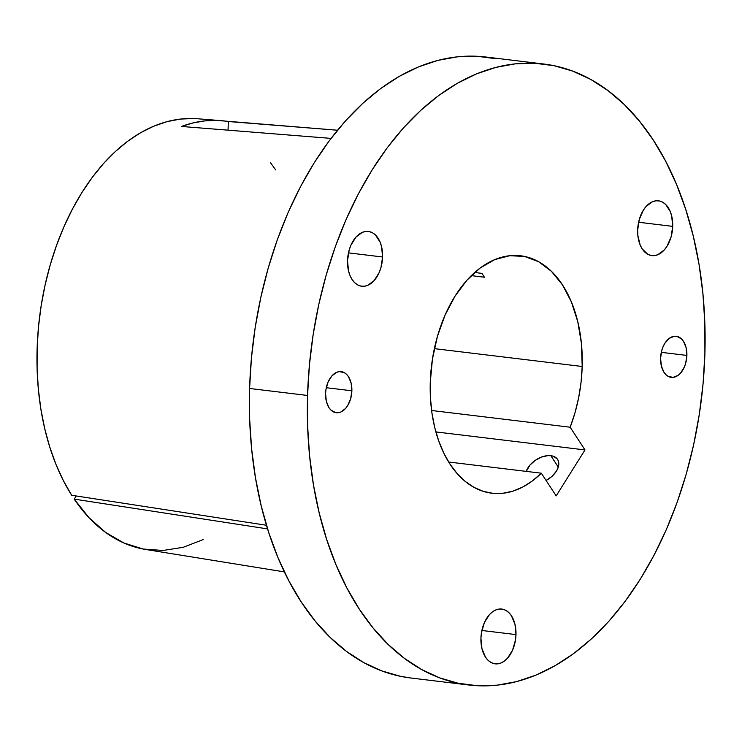 <?xml version="1.0" encoding="UTF-8"?>
<svg xmlns="http://www.w3.org/2000/svg" width="742" height="742" viewBox="0 0 742 742"><rect width="100%" height="100%" fill="white"/><g stroke="black" fill="none" stroke-linecap="round" stroke-linejoin="round"><path stroke-width="1.11" d="M515.987 634.596A27.593 17.363 -83.1 0 1 495.146 663.84A27.593 17.363 -83.1 0 1 480.927 638.296L481.948 648.647L485.481 657.134L488.041 660.269L491 662.476L494.237 663.691L497.641 663.858L501.082 662.968L504.412 661.066L507.519 658.21L512.583 650.14L515.486 639.975L515.987 634.596L514.967 624.245L511.423 615.749L508.873 612.623L505.914 610.406L502.677 609.201L499.273 609.034L495.832 609.924L492.502 611.825L489.395 614.682L484.331 622.751L481.419 632.917L480.927 638.296A27.593 17.363 -83.1 0 1 501.759 609.052A27.593 17.363 -83.1 0 1 515.987 634.596L481.873 630.477L515.987 634.596M672.716 226.366A27.593 17.363 -83.1 0 1 651.875 255.61A27.593 17.363 -83.1 0 1 637.656 230.066L637.832 235.372L640.151 244.981L642.21 248.904L647.72 254.246L650.966 255.461L654.37 255.628L657.802 254.738L664.248 249.98L667.002 246.288L671.065 236.995L672.716 226.366L671.686 216.015L670.212 211.442L665.602 204.393L662.643 202.176L659.397 200.961L655.993 200.794L652.561 201.685L646.115 206.443L643.36 210.134L639.298 219.428L637.656 230.066A27.593 17.363 -83.1 0 1 658.488 200.813A27.593 17.363 -83.1 0 1 672.716 226.366L638.593 222.248L672.716 226.366M382.584 256.992A27.593 17.363 -83.1 0 1 361.744 286.236A27.593 17.363 -83.1 0 1 347.525 260.692L348.545 271.034L350.029 275.607L352.079 279.53L354.639 282.656L357.598 284.872L360.835 286.087L364.239 286.254L367.68 285.364L374.116 280.606L379.181 272.527L380.934 267.621L382.584 256.992L381.564 246.641L380.08 242.068L375.471 235.019L372.512 232.803L369.275 231.587L365.871 231.43L362.43 232.311L355.993 237.069L350.929 245.148L349.167 250.054L347.525 260.692A27.593 17.363 -83.1 0 1 368.357 231.439A27.593 17.363 -83.1 0 1 382.584 256.992L348.471 252.874L382.584 256.992M351.875 390.793A20.702 13.022 -83.1 0 1 336.247 412.728A20.702 13.022 -83.1 0 1 325.58 393.566L326.341 401.329L328.994 407.701L330.913 410.048L335.56 412.617L338.111 412.738L340.689 412.079L345.522 408.508L347.59 405.735L350.641 398.769L351.875 390.793L351.105 383.03L348.452 376.658L346.542 374.311L344.325 372.651L339.335 371.621L336.757 372.289L331.924 375.86L328.131 381.907L325.951 389.531L325.58 393.566A20.702 13.022 -83.1 0 1 341.209 371.631A20.702 13.022 -83.1 0 1 351.875 390.793L326.285 387.704L351.875 390.793M686.888 355.427A20.702 13.022 -83.1 0 1 671.26 377.363A20.702 13.022 -83.1 0 1 660.584 358.2L661.354 365.964L664.007 372.336L665.926 374.682L668.143 376.342L673.124 377.381L678.207 375.285L680.535 373.143L684.328 367.086L685.654 363.404L686.888 355.427L686.118 347.664L683.465 341.292L681.546 338.946L676.899 336.376L674.348 336.256L669.265 338.352L664.869 343.258L663.144 346.551L661.827 350.233L660.584 358.2A20.702 13.022 -83.1 0 1 676.212 336.265A20.702 13.022 -83.1 0 1 686.888 355.427L661.298 352.339L686.888 355.427M550.833 455.69A18.392 11.455 146.8 0 1 557.585 459.409A18.392 11.455 146.8 0 1 546.075 480.464L551.992 476.345L556.389 471.198L557.798 468.471L558.8 463.24L558.346 460.94L557.27 458.964L553.439 456.284L550.833 455.69L558.29 467.089L550.833 455.69L547.902 455.616L541.493 457.063L535.186 460.392L529.946 465.113L526.245 471.374A18.392 11.455 146.8 0 1 550.833 455.69M307.559 395.467A312.744 196.741 -83.1 0 1 543.71 64.007A312.744 196.741 -83.1 0 1 704.9 353.526L703.036 384.078L699.279 414.537L693.668 444.616L686.248 474.017L677.094 502.455L666.297 529.667L653.952 555.378L640.188 579.354L625.135 601.354L608.941 621.165L591.754 638.612L573.742 653.507L555.081 665.713L535.947 675.118L516.525 681.629L497.01 685.181L477.579 685.738L458.426 683.299L439.737 677.891L421.688 669.553L404.446 658.377L388.187 644.473L373.068 627.964L359.23 609.015L346.811 587.803L335.922 564.541L326.675 539.453L319.153 512.768L313.439 484.758L309.581 455.681L307.615 425.825L307.559 395.467L309.423 364.916L313.18 334.457L318.791 304.378L326.211 274.985L335.365 246.539L346.162 219.335L358.507 193.616L372.271 169.64L387.324 147.639L403.518 127.828L420.714 110.391L438.726 95.495L457.387 83.28L476.512 73.875L495.934 67.374L515.449 63.821L534.88 63.256L554.033 65.695L572.722 71.111L590.78 79.44L608.013 90.617L624.272 104.529L639.391 121.039L653.229 139.988L665.657 161.19L676.537 184.452L685.784 209.55L693.306 236.234L699.02 264.245L702.878 293.322L704.844 323.178L704.9 353.526A312.744 196.741 -83.1 0 1 468.758 684.996A312.744 196.741 -83.1 0 1 307.559 395.467L249.59 388.474L307.559 395.467M543.71 64.007L485.732 57.004A312.744 196.741 96.9 0 0 249.59 388.474A312.744 196.741 96.9 0 0 410.78 677.993L468.758 684.996M541.326 473.201A119.583 75.22 -83.1 0 1 491.9 493.217A119.583 75.22 -83.1 0 1 430.267 382.52A119.583 75.22 -83.1 0 1 520.559 255.777A119.583 75.22 -83.1 0 1 582.192 366.483L434.358 348.638L582.192 366.483L581.422 343.463L577.758 321.629L571.349 301.836L562.436 284.835L551.362 271.275L538.553 261.685L524.511 256.426L509.754 255.712L494.868 259.552L480.417 267.816L466.959 280.179L455.013 296.169L445.033 315.174L437.4 336.451L432.419 359.193L430.267 382.52L430.462 397.972L431.946 413.025L434.71 427.42L438.707 440.896L443.855 453.241L450.069 464.242L457.257 473.693L465.28 481.447L473.999 487.364L483.274 491.352L492.948 493.328L502.844 493.272L512.805 491.176L522.646 487.077L532.209 481.057L541.326 473.201L556.175 495.897L584.993 449.921L570.153 427.216L575.004 412.756L578.667 397.647L581.069 382.13L582.192 366.483A119.583 75.22 -83.1 0 1 570.153 427.216L431.603 410.493L570.153 427.216L584.993 449.921L435.879 431.918L584.993 449.921L556.175 495.897L541.326 473.201L448.66 462.016L541.326 473.201M481.892 273.362L474.667 272.49L481.892 273.362A119.583 75.22 96.9 0 1 484.405 277.22A119.583 75.22 96.9 0 0 481.892 273.362M471.3 275.634L484.405 277.22L471.3 275.634M267.574 528.898L74.228 499.125L76.213 495.962L74.228 499.125A216.979 136.491 96.9 0 0 145.525 549.451L284.362 571.897M74.228 499.125L89.068 517.777L105.744 532.506L123.895 542.996L143.15 549.024L163.073 550.471L183.255 547.29L203.262 539.555M275.662 169.899L270.348 162.489M193.783 118.534L180.408 119.072L166.987 121.651L153.64 126.242L140.488 132.799L127.67 141.268L115.298 151.572L103.49 163.602L92.36 177.255L82.01 192.391L72.54 208.873L64.035 226.542L56.587 245.24L50.252 264.773L45.104 284.974L41.181 305.648L38.528 326.582L37.165 347.599L37.1 368.496L38.343 389.068L40.884 409.12L44.687 428.468L49.723 446.925L55.947 464.325L63.302 480.491L71.705 495.276L266.452 525.262M496.055 58.701L476.902 56.262L457.48 56.819L437.956 60.371L418.544 66.882L399.409 76.287L380.748 88.493L362.736 103.388L345.549 120.835L329.346 140.646L314.293 162.646L300.529 186.622L288.193 212.333L277.387 239.545L268.242 267.983L260.822 297.384L255.202 327.463L251.445 357.922L249.59 388.474L249.637 418.822L251.603 448.678L255.461 477.755L261.184 505.766L268.697 532.45L277.944 557.548L288.833 580.81L301.252 602.012L315.09 620.961L330.218 637.471L346.468 651.383L363.71 662.56L381.759 670.889L400.457 676.305L411.012 678.021M228.313 121.521L337.499 130.23L216.72 120.408L204.996 120.872L193.226 122.894L181.502 126.455A217.935 137.094 -83.1 0 1 221.237 120.658A217.935 137.094 -83.1 0 1 228.313 121.521L228.054 130.175L228.313 121.521M331.053 138.392L181.502 126.455L331.053 138.392M221.237 120.658L197.511 118.757A216.979 136.491 96.9 0 0 54.175 252.178A216.979 136.491 96.9 0 0 71.705 495.276"/></g></svg>
